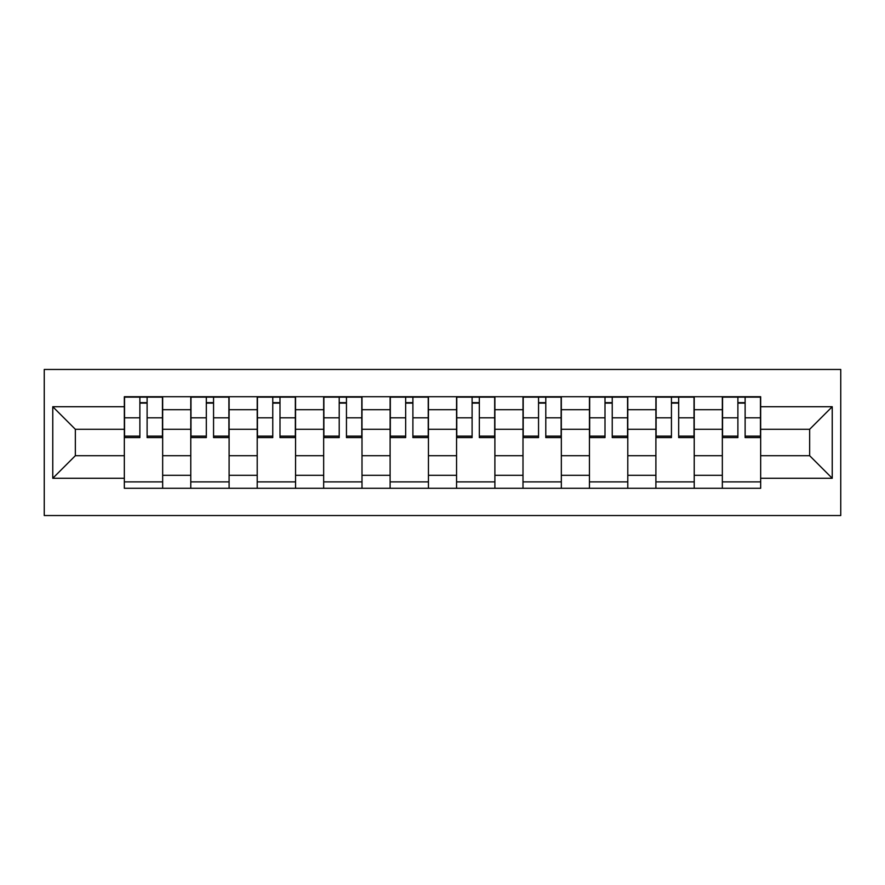 <?xml version="1.0" encoding="UTF-8"?>
<svg xmlns="http://www.w3.org/2000/svg" width="885" height="885" viewBox="0 0 885 885"><rect width="100%" height="100%" fill="white"/><g stroke="black" fill="none" stroke-linecap="round" stroke-linejoin="round"><path stroke-width="1.33" d="M44.25 515.546L840.75 515.546L840.75 369.454L44.25 369.454L44.25 515.546M190.773 488.288L190.773 409.7L162.663 409.7L162.663 488.288M162.663 409.7L162.663 396.712M190.773 409.7L190.773 396.712M229.104 396.712L229.104 488.288M257.214 488.288L257.214 396.712M295.557 396.712L295.557 488.288M323.667 488.288L323.667 396.712M361.998 396.712L361.998 488.288M390.108 488.288L390.108 396.712M428.44 396.712L428.44 488.288M456.56 488.288L456.56 396.712M494.892 396.712L494.892 488.288M523.002 488.288L523.002 396.712M561.333 396.712L561.333 488.288M589.443 488.288L589.443 396.712M627.786 396.712L627.786 488.288M655.896 488.288L655.896 396.712M694.227 396.712L694.227 488.288M722.337 488.288L722.337 396.712M722.337 455.709L694.227 455.709M655.896 455.709L627.786 455.709M589.443 455.709L561.333 455.709M523.002 455.709L494.892 455.709M456.56 455.709L428.44 455.709M390.108 455.709L361.998 455.709M323.667 455.709L295.557 455.709M257.214 455.709L229.104 455.709M190.773 455.709L162.663 455.709M722.337 429.291L694.227 429.291M655.896 429.291L627.786 429.291M589.443 429.291L561.333 429.291M523.002 429.291L494.892 429.291M456.56 429.291L428.44 429.291M390.108 429.291L361.998 429.291M323.667 429.291L295.557 429.291M257.214 429.291L229.104 429.291M190.773 429.291L162.663 429.291M75.347 455.709L124.331 455.709L124.331 429.291L75.347 429.291L75.347 455.709L52.768 478.276L52.768 406.724L124.331 406.724L124.331 429.291M760.669 429.291L760.669 455.709L809.653 455.709L809.653 429.291L760.669 429.291L760.669 396.712L124.331 396.712L124.331 406.724M760.669 406.724L832.232 406.724L832.232 478.276L760.669 478.276L760.669 455.709M124.331 455.709L124.331 488.288L760.669 488.288L760.669 478.276M124.331 478.276L52.768 478.276M162.663 481.894L124.331 481.894M139.874 403.106L147.109 403.106M229.104 481.894L190.773 481.894M206.316 403.106L213.562 403.106M295.557 481.894L257.214 481.894M272.768 403.106L280.003 403.106M361.998 481.894L323.667 481.894M339.209 403.106L346.455 403.106M428.44 481.894L390.108 481.894M405.662 403.106L412.897 403.106M494.892 481.894L456.56 481.894M472.103 403.106L479.338 403.106M561.333 481.894L523.002 481.894M538.545 403.106L545.791 403.106M627.786 481.894L589.443 481.894M604.997 403.106L612.232 403.106M694.227 481.894L655.896 481.894M671.438 403.106L678.684 403.106M760.669 481.894L722.337 481.894M737.891 403.106L745.126 403.106M52.768 406.724L75.347 429.291M809.653 455.709L832.232 478.276M809.653 429.291L832.232 406.724M147.109 436.139L162.442 436.139L162.442 437.599L147.109 437.599L147.109 397.133L162.442 397.133L153.924 397.133M162.442 436.139L162.442 397.133M139.874 402.675L147.109 402.675M133.06 397.133L124.542 397.133L124.542 437.599L139.874 437.599L139.874 397.133L133.701 397.133M124.542 397.133L153.293 397.133M213.562 436.139L228.894 436.139L228.894 437.599L213.562 437.599L213.562 397.133L228.894 397.133L220.376 397.133M228.894 436.139L228.894 397.133M206.316 402.675L213.562 402.675M199.501 397.133L190.983 397.133L190.983 437.599L206.316 437.599L206.316 397.133L200.143 397.133M190.983 397.133L219.734 397.133M280.003 436.139L295.336 436.139L295.336 437.599L280.003 437.599L280.003 397.133L295.336 397.133L286.817 397.133M295.336 436.139L295.336 397.133M272.768 402.675L280.003 402.675M265.954 397.133L257.435 397.133L257.435 437.599L272.768 437.599L272.768 397.133L266.584 397.133M257.435 397.133L286.187 397.133M346.455 436.139L361.788 436.139L361.788 437.599L346.455 437.599L346.455 397.133L361.788 397.133L353.27 397.133M361.788 436.139L361.788 397.133M339.209 402.675L346.455 402.675M332.395 397.133L323.877 397.133L323.877 437.599L339.209 437.599L339.209 397.133L333.037 397.133M323.877 397.133L352.628 397.133M412.897 436.139L428.229 436.139L428.229 437.599L412.897 437.599L412.897 397.133L428.229 397.133L419.711 397.133M428.229 436.139L428.229 397.133M405.662 402.675L412.897 402.675M398.836 397.133L390.318 397.133L390.318 437.599L405.662 437.599L405.662 397.133L399.478 397.133M390.318 397.133L419.07 397.133M479.338 436.139L494.682 436.139L494.682 437.599L479.338 437.599L479.338 397.133L494.682 397.133L486.164 397.133M494.682 436.139L494.682 397.133M472.103 402.675L479.338 402.675M465.289 397.133L456.771 397.133L456.771 437.599L472.103 437.599L472.103 397.133L465.93 397.133M456.771 397.133L485.522 397.133M545.791 436.139L561.123 436.139L561.123 437.599L545.791 437.599L545.791 397.133L561.123 397.133L552.605 397.133M561.123 436.139L561.123 397.133M538.545 402.675L545.791 402.675M531.73 397.133L523.212 397.133L523.212 437.599L538.545 437.599L538.545 397.133L532.372 397.133M523.212 397.133L551.963 397.133M612.232 436.139L627.565 436.139L627.565 437.599L612.232 437.599L612.232 397.133L627.565 397.133L619.046 397.133M627.565 436.139L627.565 397.133M604.997 402.675L612.232 402.675M598.183 397.133L589.664 397.133L589.664 437.599L604.997 437.599L604.997 397.133L598.813 397.133M589.664 397.133L618.416 397.133M678.684 436.139L694.017 436.139L694.017 437.599L678.684 437.599L678.684 397.133L694.017 397.133L685.499 397.133M694.017 436.139L694.017 397.133M671.438 402.675L678.684 402.675M664.624 397.133L656.106 397.133L656.106 437.599L671.438 437.599L671.438 397.133L665.266 397.133M656.106 397.133L684.857 397.133M745.126 436.139L760.458 436.139L760.458 437.599L745.126 437.599L745.126 397.133L760.458 397.133L751.94 397.133M760.458 436.139L760.458 397.133M737.891 402.675L745.126 402.675M731.076 397.133L722.558 397.133L722.558 437.599L737.891 437.599L737.891 397.133L731.707 397.133M722.558 397.133L751.299 397.133M655.896 409.7L627.786 409.7M589.443 409.7L561.333 409.7M523.002 409.7L494.892 409.7M456.56 409.7L428.44 409.7M390.108 409.7L361.998 409.7M323.667 409.7L295.557 409.7M257.214 409.7L229.104 409.7M722.337 409.7L694.227 409.7M655.896 475.3L627.786 475.3M589.443 475.3L561.333 475.3M523.002 475.3L494.892 475.3M456.56 475.3L428.44 475.3M390.108 475.3L361.998 475.3M323.667 475.3L295.557 475.3M257.214 475.3L229.104 475.3M190.773 475.3L162.663 475.3M722.337 475.3L694.227 475.3M147.109 417.82L162.442 417.82M124.542 436.139L139.874 436.139M124.542 417.82L139.874 417.82M213.562 417.82L228.894 417.82M190.983 436.139L206.316 436.139M190.983 417.82L206.316 417.82M280.003 417.82L295.336 417.82M257.435 436.139L272.768 436.139M257.435 417.82L272.768 417.82M346.455 417.82L361.788 417.82M323.877 436.139L339.209 436.139M323.877 417.82L339.209 417.82M412.897 417.82L428.229 417.82M390.318 436.139L405.662 436.139M390.318 417.82L405.662 417.82M479.338 417.82L494.682 417.82M456.771 436.139L472.103 436.139M456.771 417.82L472.103 417.82M545.791 417.82L561.123 417.82M523.212 436.139L538.545 436.139M523.212 417.82L538.545 417.82M612.232 417.82L627.565 417.82M589.664 436.139L604.997 436.139M589.664 417.82L604.997 417.82M678.684 417.82L694.017 417.82M656.106 436.139L671.438 436.139M656.106 417.82L671.438 417.82M745.126 417.82L760.458 417.82M722.558 436.139L737.891 436.139M722.558 417.82L737.891 417.82"/></g></svg>
